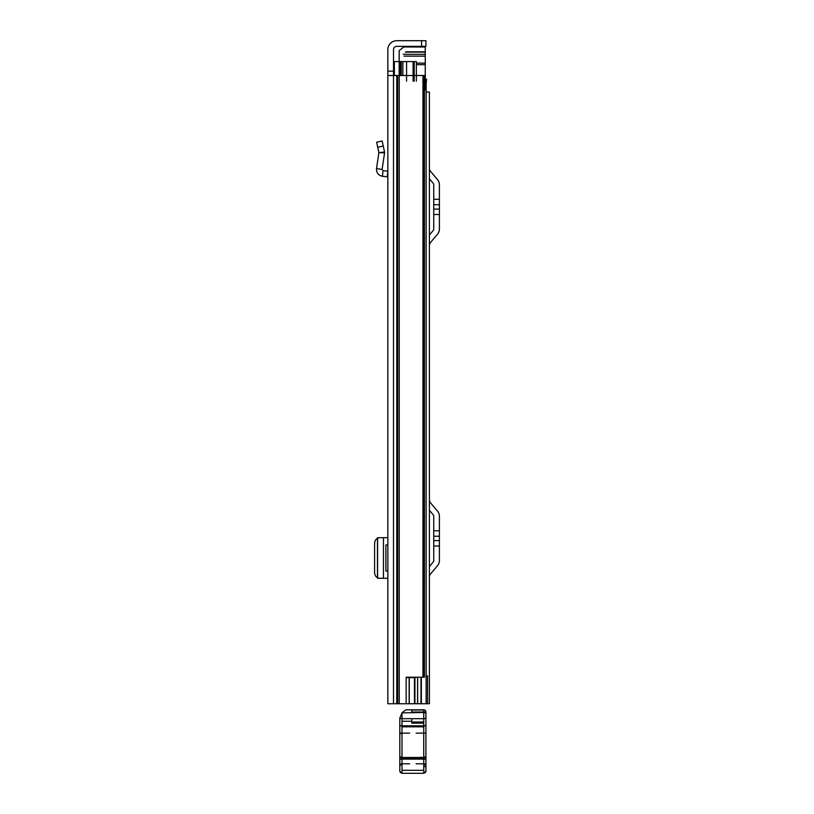 <?xml version="1.0" encoding="UTF-8"?>
<svg xmlns="http://www.w3.org/2000/svg" width="814" height="814" viewBox="0 0 814 814"><rect width="100%" height="100%" fill="white"/><g stroke="black" fill="none" stroke-linecap="round" stroke-linejoin="round"><path stroke-width="1.22" d="M387.851 508.618L387.851 517.317M387.851 504.985L387.851 490.557M399.257 75.509L399.257 703.744L396.764 703.744L396.764 75.509L387.851 75.509L387.851 703.744L406.145 703.744L406.145 677.207L423.718 677.207L423.718 75.509L393.508 75.509L393.508 703.744M387.851 75.509L387.851 71.154L393.508 71.154L393.508 49.623A3.266 3.266 0 0 1 396.764 46.357L421.571 46.357L421.571 40.7L425.915 40.7L425.915 46.357L421.571 46.357M421.571 40.7L396.764 40.7A8.923 8.923 0 0 0 387.851 49.623L387.851 71.154M387.851 578.337L387.851 571.052L385.897 571.052L385.897 544.942L387.851 544.942L387.851 537.657L377.472 537.739L377.472 578.255L387.851 578.337M387.851 145.787L387.851 171.225L383.068 170.665L382.112 169.424L384.574 152.839L378.886 152.625L384.544 152.055L384.574 152.839M393.508 71.154L393.508 75.509M406.145 677.645L414.937 677.645L414.937 703.744L406.145 703.744L406.145 677.645L406.145 703.744M409.279 677.645L409.279 703.744M384.096 537.688L383.15 537.749M377.879 538.369C375.885 538.827 374.786 540.618 374.593 543.721L374.593 572.293C374.796 575.386 375.885 577.167 377.879 577.625M387.851 176.913L382.407 176.282C378.327 175.346 376.363 172.782 376.516 168.6L382.112 169.424M376.516 168.6L378.886 152.625L376.638 142.175L382.163 140.985L384.544 152.055M423.718 75.509L424.45 75.509L424.45 677.207L423.718 677.207M425.915 46.357L425.915 40.7M429.395 703.744L429.395 92.043L429.395 703.744L414.937 703.744L417.663 703.744L417.663 677.207M429.395 566.554L429.395 510.286L433.241 514.865A2.177 2.177 0 0 1 433.75 516.259L433.75 560.581A2.177 2.177 0 0 1 433.241 561.975L429.395 566.554M429.395 235.032L429.395 178.765L433.241 183.343A2.177 2.177 0 0 1 433.75 184.737L433.75 229.06A2.177 2.177 0 0 1 433.241 230.454L429.395 235.032M429.395 92.043L426.139 92.043M429.395 577.258A5.22 5.22 0 0 1 430.616 573.901L437.576 565.608A7.835 7.835 0 0 0 439.407 560.581L439.407 516.259A7.835 7.835 0 0 0 437.576 511.223L430.616 502.94A5.22 5.22 0 0 1 429.395 499.582M429.395 245.726A5.22 5.22 0 0 1 430.616 242.379L437.576 234.086A7.835 7.835 0 0 0 439.407 229.06L439.407 184.737A7.835 7.835 0 0 0 437.576 179.701L430.616 171.418A5.22 5.22 0 0 1 429.395 168.06M401.994 758.038L423.738 758.038L423.738 759.116L423.738 757.488L425.915 757.915L425.915 771.123L425.915 765.984L423.738 762.911M423.738 712.057L423.738 710.032L411.782 710.032L411.782 712.057L425.915 711.996L425.915 759.737A2.177 0.621 0 0 0 423.738 759.116L423.738 773.096A2.177 2.177 -0 0 0 425.915 770.919M411.782 718.691L411.782 722.018L423.738 722.018L423.738 709.818A2.177 2.177 180 0 1 425.915 711.996A2.177 2.177 0 0 0 423.738 709.818L405.921 709.818L423.738 709.818M401.994 725.966L423.738 725.966M401.994 721.265L411.782 721.265M420.991 758.038L420.991 757.101M425.915 733.668L425.915 756.949L423.88 757.061L423.891 759.116M425.915 719.098L425.915 711.996M399.816 767.348L399.816 771.123L401.994 773.3L423.738 773.3L425.915 771.123L423.738 773.3L401.994 773.3L399.816 771.123L399.816 718.131L401.994 712.901L401.994 757.488L399.816 757.915M399.816 719.322L399.816 730.209M399.816 770.919A2.177 2.177 180 0 0 401.994 773.096L401.994 757.488L423.738 757.488L423.738 718.691A2.177 1.089 -0 0 0 425.915 717.612M423.738 712.464L401.994 712.901M401.851 733.567L399.816 733.668L399.816 733.038L399.816 757.59M402.35 712.464L405.921 709.818M401.841 759.116L401.994 757.061M429.395 387.23L429.395 375.926M429.395 637.616L429.395 626.302M394.373 61.579L394.373 75.509L394.373 61.579L402.859 61.579L402.859 75.509M414.184 81.166L414.184 61.579L402.859 61.579M423.718 81.166L426.139 81.166L426.139 703.744L427.574 703.744L427.574 675.905L426.139 675.905L426.139 703.744M414.184 61.579L416.351 61.579L416.351 81.166M404.416 46.357L399.165 50.702L399.165 75.509M421.357 677.207L421.357 703.744L421.357 677.207M406.562 61.579L406.562 81.166M425.264 79.202L426.567 79.202L426.139 83.984M425.264 89.866L425.264 46.357M404.039 56.146L425.264 56.146M425.264 51.791L406.217 51.791M414.448 677.645L414.448 703.744M397.72 75.509L397.72 703.744M396.764 75.509L396.764 703.744M383.455 537.688L383.455 578.306M377.594 578.245L377.594 537.749M387.199 176.842L387.851 171.225M382.407 176.282L383.068 170.665M377.727 147.232L383.252 146.042M422.965 75.509L422.965 677.207M409.147 677.645L409.147 703.744M439.407 536.243L433.75 536.243M439.407 540.598L433.75 540.598M439.407 204.721L433.75 204.721M439.407 209.076L433.75 209.076M423.738 770.309L401.994 770.309M423.738 733.119L416.127 733.119M401.994 733.119L409.605 733.119M411.782 723.158L423.738 723.158M423.738 722.863L411.782 722.863M423.738 712.789L425.915 712.708M399.816 725.803L425.915 725.803M423.738 773.3L401.994 773.3M423.738 766.656L425.915 766.574M423.738 759.116L401.994 759.116A2.177 0.621 180 0 0 399.816 759.737M423.738 718.691L401.994 718.691A2.177 1.089 180 0 1 399.857 717.826M425.915 733.038L423.88 733.149M401.851 757.061L399.816 756.949M401.851 733.149L399.816 733.038M417.572 677.207L417.572 703.744M399.532 61.579L399.532 75.509M420.991 677.207L420.991 703.744L420.98 677.207M401.271 61.579L401.271 75.509M401.109 61.579L401.109 75.509M400.03 61.579L400.03 75.509M413.095 61.579L413.095 81.166M405.443 52.116L425.264 52.116M425.264 54.284L403.266 54.284M416.351 64.662L425.264 64.662M425.264 63.126L416.351 63.126M402.879 46.988L425.264 46.988M439.407 530.809L433.75 530.809M439.407 546.031L433.75 546.031M439.407 199.288L433.75 199.288M439.407 214.509L433.75 214.509M423.738 726.831L401.994 726.831M423.738 763.797L416.127 763.797M409.605 763.797L401.994 763.797M401.994 762.911L399.816 765.984M425.63 725.966L425.915 724.633M400.101 725.966L399.816 724.633"/></g></svg>
